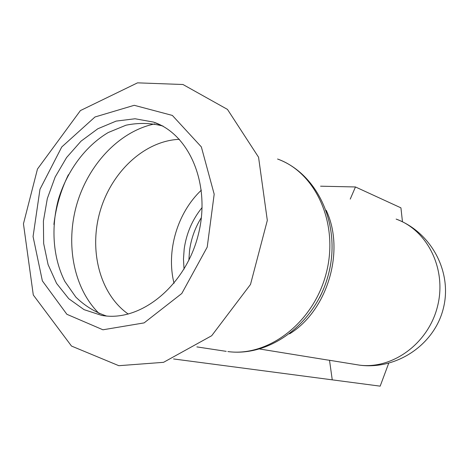<?xml version="1.0" encoding="UTF-8"?>
<svg xmlns="http://www.w3.org/2000/svg" width="469" height="469" viewBox="0 0 469 469"><rect width="100%" height="100%" fill="white"/><g stroke="black" fill="none" stroke-linecap="round" stroke-linejoin="round"><path stroke-width="0.7" d="M174.04 283.317C165.991 251.261 177.229 212.856 201.359 190.15M202.11 207.527C192.378 219.51 186.41 233.316 184.194 248.939L183.473 259.099L184.036 269.142M201.4 217.552C195.133 227.623 191.182 238.58 189.558 250.423L188.849 260.336M402.472 221.814L400.931 207.849L355.467 186.961L350.237 199.108M355.467 186.961L320.567 186.193M326.535 359.852L329.519 360.286L332.251 379.849L173.548 358.949M332.251 379.849L380.166 386.151L388.695 363.276M329.519 360.286L359.776 365.187C396.874 369.982 434.517 344.651 443.375 308.274C452.585 271.991 431.175 232.096 396.129 219.087C427.546 230.173 447.016 269.329 437.513 306.415C428.338 343.572 392.447 369.525 359.301 365.117M106.486 316.018C94.984 312.125 84.76 305.817 75.826 297.094L64.845 281.423C52.921 257.78 50.769 227.453 58.566 198.85C67.331 170.534 85.434 146.064 108.239 132.522L125.962 125.217C138.214 122.679 150.256 122.884 162.075 125.839M104.892 315.866L101.826 315.449L84.092 309.663L68.755 298.712L56.567 283.382L48.09 264.616L43.652 243.47L43.412 221.069L47.322 198.545L55.172 177.006L66.586 157.543L81.043 141.157L97.839 128.752L116.16 121.096L135.049 118.763L153.439 122.069C189.382 133.876 211.056 184.381 198.364 234.418C186.058 284.536 142.693 320.614 104.892 315.866M289.613 333.828C327.614 310.466 345.383 250.657 326.184 210.27M319.612 297.534C325.316 286.348 329.097 274.523 330.967 262.06M227.875 351.574L227.993 351.592C270.795 357.226 316.364 322.355 328.581 273.855C341.297 225.478 317.988 173.782 277.56 159.02C315.842 172.539 339.198 223.713 326.272 273.081C313.743 322.549 268.262 357.126 227.875 351.574M102.951 329.789L66.874 314.294L42.362 280.878L33.065 236.558L39.976 189.271L61.75 146.973L94.978 116.986L134.234 105.302L172.358 115.427L201.348 146.903L214.186 194.195L207.21 247.128L181.796 293.488L144.124 322.889L102.951 329.789M128.266 314.078C99.821 294.151 88.647 250.335 100.161 211.068C111.552 171.771 144.604 140.735 179.404 139.316M99.199 313.591C73.639 288.605 65.22 244.208 76.84 204.22C88.5 164.244 119.507 131.22 154.606 123.933M53.906 224.452C55.94 207.075 60.759 190.508 68.374 174.744M259.697 349.006L327.368 359.987M196.88 346.902L226.222 351.351M118.827 365.697L71.499 346.058L33.293 294.995L23.45 223.807L37.473 169.028L80.416 110.573L137.534 82.849L182.969 84.508L227.465 109.4L258.566 157.244L267.318 220.412L250.505 284.443L211.683 335.734L163.552 362.326L118.827 365.697M153.439 122.069L163.218 126.22"/></g></svg>
